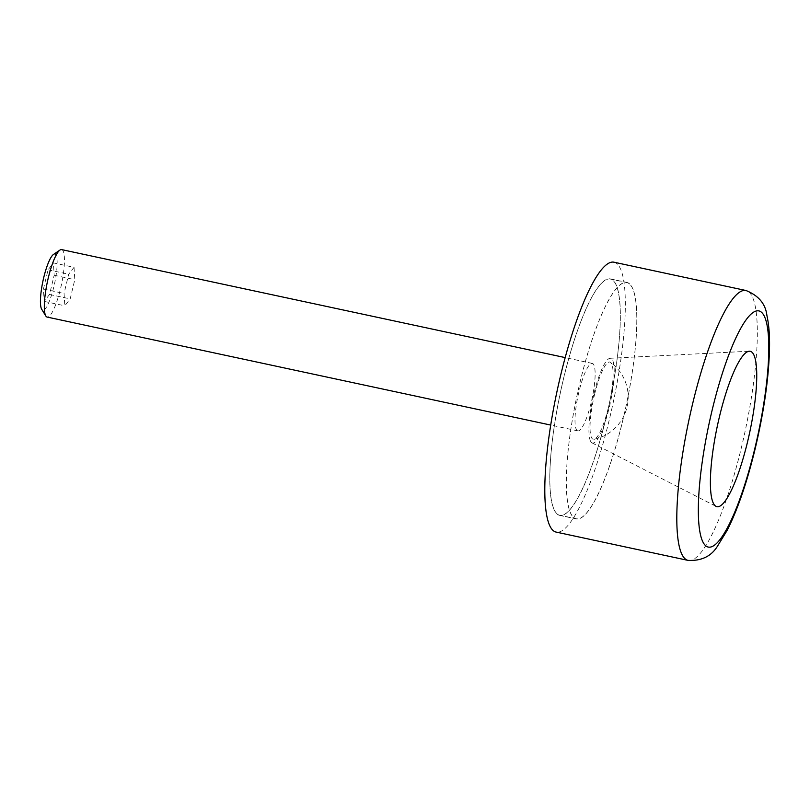 <?xml version="1.0" encoding="UTF-8"?>
<svg xmlns="http://www.w3.org/2000/svg" width="810" height="810" viewBox="0 0 810 810"><rect width="100%" height="100%" fill="white"/><g stroke="black" fill="none" stroke-linecap="round" stroke-linejoin="round"><path stroke-width="0.61" stroke-dasharray="4.05 3.04" d="M629.572 284.026A120.761 25.059 102.1 0 0 626.889 282.609A120.761 25.059 102.1 0 0 578.583 388.537A120.761 25.059 102.1 0 0 573.561 517.337A120.761 25.059 102.1 0 0 576.244 518.754A120.761 25.059 102.1 0 0 624.551 412.827A120.761 25.059 102.1 0 0 629.572 284.026M557.057 513.803A120.761 25.059 -77.9 0 1 562.079 385.003A120.761 25.059 -77.9 0 1 610.386 279.075A120.761 25.059 -77.9 0 1 613.069 280.493A120.761 25.059 -77.9 0 1 608.047 409.293A120.761 25.059 -77.9 0 1 559.74 515.221A120.761 25.059 -77.9 0 1 557.057 513.803M61.621 249.601A34.506 7.158 -77.9 0 1 62.38 250.006A34.506 7.158 -77.9 0 1 60.953 286.811A34.506 7.158 -77.9 0 1 47.152 317.075M53.44 254.492A28.664 5.954 -77.9 0 1 55.455 254.451A28.664 5.954 -77.9 0 1 53.875 286.649A28.664 5.954 -77.9 0 1 42.15 309.835A28.664 5.954 -77.9 0 1 41.695 309.268M577.064 430.475A34.506 7.158 102.1 0 0 577.834 430.88A34.506 7.158 102.1 0 0 591.634 400.616A34.506 7.158 102.1 0 0 593.072 363.811A34.506 7.158 102.1 0 0 592.302 363.406A34.506 7.158 102.1 0 0 578.502 393.68A34.506 7.158 102.1 0 0 577.064 430.475M591.513 442.543A43.335 8.991 102.1 0 0 592.009 442.878A43.335 8.991 102.1 0 0 609.545 406.215A43.335 8.991 102.1 0 0 611.611 358.82A43.335 8.991 102.1 0 0 610.153 358.273A43.335 8.991 102.1 0 0 593.052 397.497A43.335 8.991 102.1 0 0 591.513 442.543M557.017 513.965A120.933 25.1 102.1 0 0 559.71 515.393A120.933 25.1 102.1 0 0 608.087 409.303A120.933 25.1 102.1 0 0 613.109 280.321A120.933 25.1 102.1 0 0 610.426 278.903A120.933 25.1 102.1 0 0 562.049 384.983A120.933 25.1 102.1 0 0 557.017 513.965M573.521 517.509A120.933 25.1 102.1 0 0 576.214 518.926A120.933 25.1 102.1 0 0 624.581 412.847A120.933 25.1 102.1 0 0 629.613 283.865A120.933 25.1 102.1 0 0 626.92 282.437A120.933 25.1 102.1 0 0 578.553 388.527A120.933 25.1 102.1 0 0 573.521 517.509M614 262.207A138.014 28.644 -77.9 0 1 617.068 263.827A138.014 28.644 -77.9 0 1 611.337 411.024A138.014 28.644 -77.9 0 1 556.126 532.089M74.044 267.32L74.793 279.663L70.176 298.9L64.81 305.805L64.061 293.473L68.678 274.236L74.044 267.32L53.419 262.896L48.053 269.811L43.436 289.048L44.185 301.391L49.542 294.475L54.169 275.238L53.419 262.896M54.169 275.238L74.793 279.663M49.542 294.475L70.176 298.9M44.185 301.391L64.81 305.805M43.436 289.048L64.061 293.473M48.053 269.811L68.678 274.236M594.57 394.47A39.528 8.201 -77.9 0 1 610.558 362.364A39.528 8.201 -77.9 0 1 608.563 406.903A39.528 8.201 -77.9 0 1 594.054 439.324A39.528 8.201 -77.9 0 1 594.57 394.47M688.135 560.399A138.014 28.644 102.1 0 0 741.504 447.16A138.014 28.644 102.1 0 0 749.078 292.137A138.014 28.644 102.1 0 0 746.01 290.517M626.889 282.609L610.386 279.075M577.834 430.88L550.719 425.068M592.009 442.878L716.04 506.371M559.71 515.393L576.214 518.926M610.426 278.903L626.92 282.437M610.153 358.273L749.311 351.226M592.302 363.406L565.188 357.595M594.054 439.324A43.133 43.133 0 0 0 610.558 362.364M576.244 518.754L559.74 515.221"/><path stroke-width="1.21" d="M550.719 425.068L47.152 317.075A34.506 7.158 -77.9 0 1 46.383 316.669A34.506 7.158 -77.9 0 1 45.826 315.991A34.506 7.158 -77.9 0 1 47.385 281.839A34.506 7.158 -77.9 0 1 59.97 250.057A34.506 7.158 -77.9 0 1 61.621 249.601L565.188 357.595M751.994 352.228A79.461 16.494 -77.9 0 1 748.197 439.131A79.461 16.494 -77.9 0 1 716.04 506.371A79.461 16.494 -77.9 0 1 715.139 505.754A79.461 16.494 -77.9 0 1 717.964 423.154A79.461 16.494 -77.9 0 1 749.311 351.226A79.461 16.494 -77.9 0 1 751.994 352.228M688.135 560.399L556.126 532.089A138.014 28.644 -77.9 0 1 553.058 530.469A138.014 28.644 -77.9 0 1 558.799 383.262A138.014 28.644 -77.9 0 1 614 262.207L746.01 290.517A138.014 28.644 102.1 0 0 692.631 403.744A138.014 28.644 102.1 0 0 685.058 558.779A138.014 28.644 102.1 0 0 688.135 560.399C701.663 561.026 711.504 556.176 717.68 545.849L727.178 530.337C737.748 509.368 747.093 482.082 755.224 448.477C763.891 411.844 768.649 378.847 769.5 349.495C769.844 336.16 768.984 324.871 766.928 315.627C765.612 303.963 758.636 295.589 746.01 290.517M45.826 315.991L41.695 309.268A28.664 5.954 -77.9 0 1 42.981 280.898A28.664 5.954 -77.9 0 1 53.44 254.492L59.97 250.057M712.182 410.002A120.761 25.059 102.1 0 0 705.561 545.646A120.761 25.059 102.1 0 0 754.95 447.981A120.761 25.059 102.1 0 0 761.572 312.336A120.761 25.059 102.1 0 0 712.182 410.002"/></g></svg>
